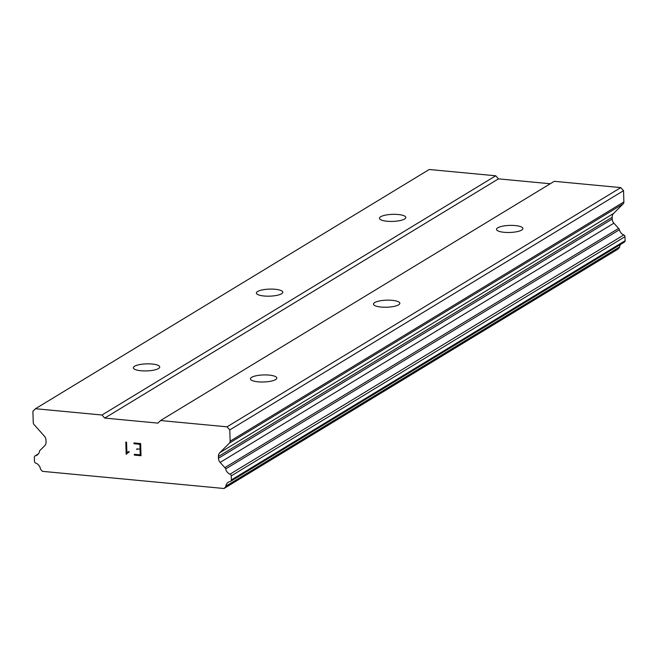 <?xml version="1.0" encoding="UTF-8"?>
<svg xmlns="http://www.w3.org/2000/svg" width="658" height="658" viewBox="0 0 658 658"><rect width="100%" height="100%" fill="white"/><g stroke="black" fill="none" stroke-linecap="round" stroke-linejoin="round"><path stroke-width="0.99" d="M251.644 377.322A13.201 3.529 178.2 0 1 266.391 374.928A13.201 3.529 178.2 0 1 276.804 378.037A13.201 3.529 178.2 0 1 275.587 379.584A13.201 3.529 178.2 0 1 260.831 381.985A13.201 3.529 178.2 0 1 250.427 378.868A13.201 3.529 178.2 0 1 251.644 377.322M374.69 302.565A13.201 3.529 178.2 0 1 389.437 300.171A13.201 3.529 178.2 0 1 399.85 303.28A13.201 3.529 178.2 0 1 398.633 304.827A13.201 3.529 178.2 0 1 383.877 307.228A13.201 3.529 178.2 0 1 373.464 304.111A13.201 3.529 178.2 0 1 374.69 302.565M497.728 227.808A13.201 3.529 178.2 0 1 512.483 225.406A13.201 3.529 178.2 0 1 522.896 228.523A13.201 3.529 178.2 0 1 521.679 230.07A13.201 3.529 178.2 0 1 506.923 232.471A13.201 3.529 178.2 0 1 496.51 229.354A13.201 3.529 178.2 0 1 497.728 227.808M134.577 366.259A13.201 3.529 178.2 0 1 149.325 363.858A13.201 3.529 178.2 0 1 159.738 366.975A13.201 3.529 178.2 0 1 158.52 368.521A13.201 3.529 178.2 0 1 143.765 370.923A13.201 3.529 178.2 0 1 133.36 367.806A13.201 3.529 178.2 0 1 134.577 366.259M257.615 291.502A13.201 3.529 178.2 0 1 272.371 289.101A13.201 3.529 178.2 0 1 282.784 292.218A13.201 3.529 178.2 0 1 281.566 293.764A13.201 3.529 178.2 0 1 266.811 296.166A13.201 3.529 178.2 0 1 256.398 293.049A13.201 3.529 178.2 0 1 257.615 291.502M380.661 216.745A13.201 3.529 178.2 0 1 395.417 214.344A13.201 3.529 178.2 0 1 405.83 217.461A13.201 3.529 178.2 0 1 404.604 219.007A13.201 3.529 178.2 0 1 389.857 221.409A13.201 3.529 178.2 0 1 379.444 218.291A13.201 3.529 178.2 0 1 380.661 216.745M35.474 408.725L101.99 415.009L104.737 418.085L157.953 423.119L160.519 420.544L227.035 426.828L229.79 429.904L230.144 441.164A2.936 2.558 58.7 0 1 229.42 443.089L219.854 452.663A5.864 5.108 -121.3 0 0 218.423 456.512L218.472 458.264A5.864 5.108 -121.3 0 0 220.159 462.41L224.83 467.641A1.76 1.53 58.7 0 1 225.669 468.965A6.687 5.823 -121.3 0 0 230.037 474.171A1.76 1.53 58.7 0 1 231.229 475.907L231.361 479.945A1.76 1.53 58.7 0 1 230.201 481.475A6.687 5.823 -121.3 0 0 228.4 482.15A6.687 5.823 -121.3 0 0 225.859 486.188A1.76 1.53 58.7 0 1 225.447 487.052L223.991 488.499L42.416 471.342L40.87 469.606A1.76 1.53 58.7 0 1 40.401 468.66A6.687 5.823 -121.3 0 0 35.738 463.1A1.76 1.53 58.7 0 1 34.471 461.34L34.348 457.294A1.76 1.53 58.7 0 1 35.442 455.772A6.687 5.823 -121.3 0 0 37.004 455.147A6.687 5.823 -121.3 0 0 39.505 451.363A1.76 1.53 58.7 0 1 40.261 450.187L44.637 445.82A5.864 5.108 -121.3 0 0 46.068 441.97L46.011 440.218A5.864 5.108 -121.3 0 0 44.325 436.073L34.093 424.624A2.936 2.558 58.7 0 1 33.254 422.559L32.9 411.299L35.474 408.725L429.213 169.501L495.729 175.785L498.476 178.861L550.253 183.755M160.519 420.544L554.266 181.32L620.782 187.604L623.529 190.68L623.883 201.94L230.144 441.164M230.678 481.302L624.417 242.078A1.76 1.53 -121.3 0 0 625.1 240.721L624.977 236.683A1.76 1.53 -121.3 0 0 623.776 234.947A6.687 5.823 -121.3 0 1 619.408 229.741A1.76 1.53 -121.3 0 0 618.578 228.416L613.898 223.185A5.864 5.108 -121.3 0 1 612.22 219.04L612.162 217.288A5.864 5.108 -121.3 0 1 613.593 213.439L623.167 203.865A2.936 2.558 -121.3 0 0 623.883 201.94M620.568 244.414A6.687 5.823 -121.3 0 0 619.597 246.964L225.859 486.188M223.991 488.499L617.739 249.275L619.186 247.827A1.76 1.53 -121.3 0 0 619.597 246.964M140.22 454.851L140.072 449.973L140.228 454.843L134.331 454.291L134.355 455.106L141.009 455.723M136.856 449.669L136.831 448.863L136.864 449.669M136.831 448.863L140.055 449.159L139.899 444.29L134.01 443.731L139.899 444.29L140.047 449.167M133.993 443.731L133.969 442.924L134.01 443.731M134.339 454.291L134.364 455.097L141.009 455.731L140.631 443.55L133.969 442.924M127.923 452.762L126.188 454.316L125.81 442.135L126.575 442.209L126.904 452.811L129.001 451.413L129.026 452.268L127.923 452.762L129.026 452.268M125.818 442.135L126.196 454.308M126.904 452.811L127.759 451.956M620.782 187.604L227.035 426.828M623.529 190.68L229.79 429.904M618.578 228.416L224.83 467.641M619.408 229.741L225.669 468.965M495.729 175.785L101.99 415.009M498.476 178.861L104.737 418.085M623.167 203.865L229.42 443.089M613.593 213.439L219.854 452.663M612.162 217.288L218.423 456.512M612.22 219.04L218.472 458.264M613.898 223.185L220.159 462.41M623.776 234.947L230.037 474.171M624.977 236.683L231.229 475.907M625.1 240.721L231.361 479.945M619.186 247.827L225.447 487.052M38.287 454.045L35.442 455.772M38.419 453.88L35.03 455.945"/></g></svg>
